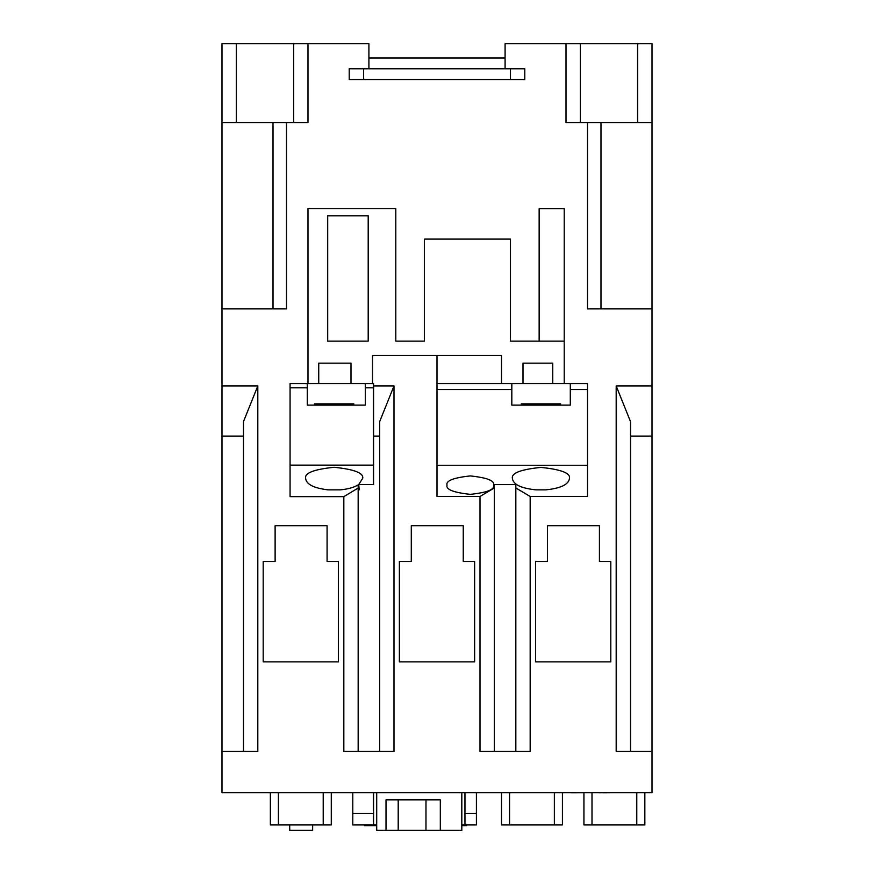 <?xml version="1.0" encoding="UTF-8"?>
<svg xmlns="http://www.w3.org/2000/svg" width="874" height="874" viewBox="0 0 874 874"><rect width="100%" height="100%" fill="white"/><g stroke="black" fill="none" stroke-linecap="round" stroke-linejoin="round"><path stroke-width="1.31" d="M505.085 63.409L505.085 60.896M493.624 485.136C494.946 489.484 487.179 492.554 470.332 494.345C453.475 492.554 445.707 489.484 447.029 485.136C445.707 480.776 453.475 477.707 470.332 475.926C487.179 477.707 494.946 480.776 493.624 485.136M521.177 405.121L521.297 403.854L560.551 403.854L560.671 405.121M545.835 489.855C560.846 488.304 568.734 484.458 569.477 478.329C570.504 473.063 560.988 469.425 540.93 467.415C520.86 469.425 511.345 473.063 512.372 478.329C513.114 484.458 521.002 488.304 536.013 489.855L545.835 489.855M353.894 405.121L353.773 403.854L314.531 403.854L314.4 405.121M358.69 484.546L362.71 478.307C363.726 472.987 354.199 469.316 334.152 467.284C314.094 469.316 304.578 472.987 305.594 478.307C306.228 484.283 313.711 488.14 328.045 489.855L340.259 489.855C347.852 489.145 353.828 487.484 358.165 484.895L358.165 489.855L359.247 489.855L358.69 484.546L373.569 484.546L373.569 465.132L290.07 465.132L290.07 383.599L307.987 383.599M652.015 122.535L637.681 122.535L637.681 43.7L652.015 43.7L652.015 792.674L221.985 792.674L221.985 43.7L368.915 43.7L368.915 68.784M461.811 824.925L476.417 824.925L476.417 813.454L464.957 813.454L464.957 792.674M373.569 792.674L373.569 813.454L352.79 813.454L352.79 824.925L376.705 824.925M505.085 68.784L505.085 43.7L637.681 43.7M349.207 68.784L524.793 68.784L524.793 79.534L349.207 79.534L349.207 68.784M221.985 308.883L286.486 308.883L286.486 122.535M221.985 751.465L257.819 751.465L257.819 385.937L221.985 385.937M616.181 385.937L616.181 751.465L630.515 751.465L630.515 421.618L616.181 385.937L652.015 385.937M652.015 308.883L587.514 308.883L587.514 122.535M437 465.296L587.514 465.296L587.514 496.465L530.168 496.465L530.168 751.465L480.001 751.465L480.001 496.465L437 496.465L437 355.478L372.499 355.478L501.501 355.478L501.501 383.61L437 383.61M535.554 561.534L535.554 661.869L610.806 661.869L610.806 561.534L599.422 561.534L599.422 525.689L547.463 525.689L547.463 561.534L535.554 561.534M399.374 561.534L399.374 661.869L474.626 661.869L474.626 561.534L463.253 561.534L463.253 525.689L411.283 525.689L411.283 561.534L399.374 561.534M263.194 661.869L338.446 661.869L338.446 561.534L327.073 561.534L327.073 525.689L275.113 525.689L275.113 561.534L263.194 561.534L263.194 661.869M290.07 465.132L290.07 496.629L343.832 496.629L343.832 751.465L393.999 751.465L393.999 385.937L373.569 385.937M515.835 487.965L530.168 496.465M480.001 496.465L494.334 487.965M494.334 751.465L494.334 484.513L515.835 484.513L515.835 751.465M587.514 465.296L587.514 383.61L570.307 383.61L570.307 405.121L511.814 405.121L511.814 383.61L501.501 383.61M350.998 383.599L318.737 383.599L318.737 363.169L350.998 363.169L350.998 383.599L365.299 383.599L365.299 405.121L307.277 405.121L307.277 387.827L290.07 387.827M373.569 465.132L373.569 383.599L365.299 383.599M307.277 387.827L307.277 383.599M373.569 387.827L365.299 387.827M570.307 383.61L564.222 383.61L564.222 208.635L539.138 208.635L539.138 341.144M552.75 383.61L523.002 383.61L523.002 363.169L552.75 363.169L552.75 383.61L564.222 383.61M587.514 389.531L570.307 389.531M511.814 389.531L437 389.531M564.222 341.144L510.46 341.144L510.46 239.105L424.458 239.105L424.458 341.144L395.791 341.144L395.791 208.547L307.987 208.547L307.987 383.61L318.737 383.599M352.79 813.454L352.79 792.674M331.279 792.674L331.279 824.925L270.361 824.925L270.361 792.674M562.43 792.74L562.43 824.925L501.501 824.925L501.501 792.74M644.848 792.674L644.848 824.925L583.93 824.925L583.93 792.74M476.417 813.454L476.417 792.674M307.987 43.7L307.987 122.535L221.985 122.535M637.681 122.535L566.013 122.535L566.013 43.7M243.485 751.465L243.485 421.618L257.819 385.937M243.485 436.104L221.985 436.104M379.666 751.465L379.666 421.618L393.999 385.937M358.165 751.465L358.165 489.855M379.666 436.104L373.569 436.104M652.015 751.465L630.515 751.465M652.015 436.104L630.515 436.104M343.832 496.629L358.165 488.042M278.424 824.925L278.424 792.674M323.216 824.925L323.216 792.674M509.564 824.925L509.564 792.74M554.367 824.925L554.367 792.74M591.993 824.925L591.993 792.674M636.785 824.925L636.785 792.674M373.569 813.454L373.569 824.925M464.957 824.925L464.957 813.454M461.811 792.674L461.811 830.3L376.705 830.3L376.705 792.674M386.024 830.3L386.024 799.841L440.31 799.841L440.31 830.3M425.977 830.3L425.977 799.841M398.205 830.3L398.205 799.841M312.652 824.925L312.652 830.3L289.709 830.3L289.709 824.925M327.695 341.144L327.695 215.845L368.194 215.845L368.194 341.144L327.695 341.144M372.499 383.599L372.499 355.478M511.814 383.61L523.002 383.61M364.425 824.925L364.425 825.646L376.705 825.646M372.619 825.646L372.619 824.925M370.281 825.646L370.281 824.925M461.811 825.646L466.508 825.646L466.508 824.925M466.41 825.646L466.41 824.925M462.991 825.646L462.991 824.925M499.578 792.674L522.313 792.674M527.874 792.674L547.168 792.674M553.93 792.674L562.932 792.674M571.29 792.74L587.055 792.674M599.269 792.74L602.809 792.674M602.809 792.74L612.783 792.674M600.984 122.535L600.984 308.883M273.016 308.883L273.016 122.535M293.653 122.535L293.653 43.7M236.319 122.535L236.319 43.7M580.347 122.535L580.347 43.7M363.54 68.784L363.54 79.534M510.46 68.784L510.46 79.534M505.085 58.023L368.915 58.023"/></g></svg>

